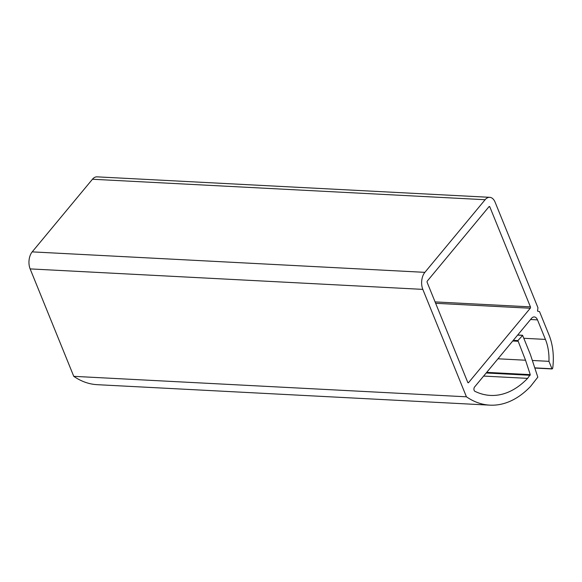 <?xml version="1.0" encoding="UTF-8"?>
<svg xmlns="http://www.w3.org/2000/svg" width="582" height="582" viewBox="0 0 582 582"><rect width="100%" height="100%" fill="white"/><g stroke="black" fill="none" stroke-linecap="round" stroke-linejoin="round"><path stroke-width="0.87" d="M489.018 206.661A0.975 0.575 -87 0 1 489.382 206.472A0.975 0.575 -87 0 1 489.818 206.865L530.428 306.874A0.975 0.575 -87 0 1 530.26 308.234L468.568 382.607A0.975 0.575 -87 0 1 468.197 382.796A0.975 0.575 -87 0 1 467.768 382.403L427.159 282.394A0.975 0.575 -87 0 1 427.326 281.033L489.018 206.661M489.913 405.152L97.238 384.68A118.473 69.971 -87 0 1 73.761 376.336L30.14 268.906A12.178 7.195 -87 0 1 32.199 251.875L92.443 179.249A12.178 7.195 -87 0 1 97.049 176.848L489.724 197.32A12.178 7.195 93 0 0 485.119 199.721L424.875 272.347A12.178 7.195 93 0 0 422.816 289.378L466.437 396.808A118.473 69.971 93 0 0 489.913 405.152A118.473 69.971 93 0 0 530.595 386.383L537.819 377.151L530.42 354.591L522.651 335.45L517.907 340.579L525.531 360.229L530.253 374.633L527.59 378.365A108.725 64.216 -87 0 1 490.415 395.418A108.725 64.216 -87 0 1 474.89 391.3A2.437 1.44 -87 0 1 473.937 389.394A2.437 1.44 -87 0 1 474.57 387.001L531.504 318.369A7.311 4.314 -87 0 1 534.269 316.928A7.311 4.314 -87 0 1 537.499 319.874L545.429 339.408A36.542 21.585 -87 0 1 548.957 361.342L551.969 368.77L552.696 368.311A43.854 25.899 93 0 0 549.044 335.05L539.536 311.625L537.528 311.108L537.943 307.703L495.115 202.223A12.178 7.195 93 0 0 489.724 197.32M532.348 360.476L548.957 361.342M483.635 376.074L527.59 378.365M497.974 358.788L525.531 360.229M73.761 376.336L466.437 396.808M488.895 206.814L489.818 206.865M435.081 301.898L530.428 306.874M435.649 303.302L530.26 308.234M467.855 382.57L468.568 382.607M534.771 367.868L551.969 368.77M523.793 338.28L545.429 339.408M530.558 319.511L537.499 319.874M486.203 372.989L530.158 375.281M486.719 372.364L530.253 374.633M512.735 340.994L517.827 341.263M513.28 340.339L517.907 340.579M517.624 335.108L522.25 335.348M30.14 268.906L422.816 289.378M32.199 251.875L424.875 272.347M92.443 179.249L485.119 199.721M534.836 368.057L552.187 368.959M517.704 335.006L522.432 335.254"/></g></svg>
